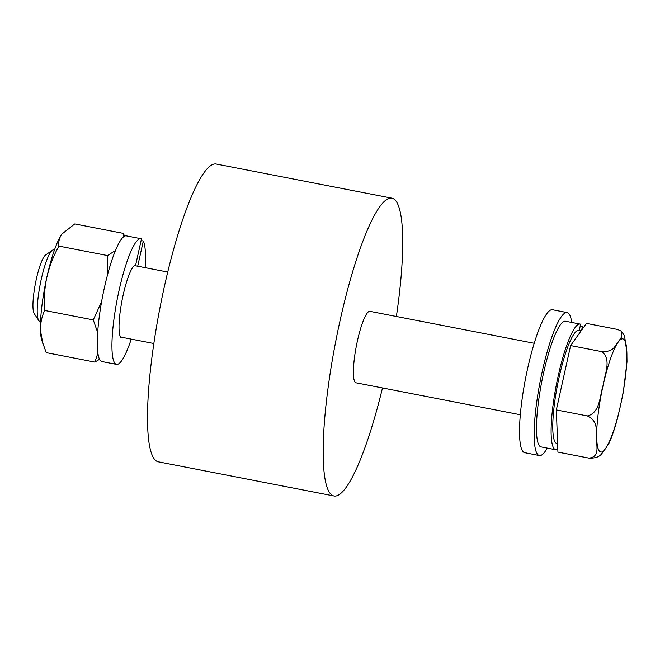 <?xml version="1.0" encoding="UTF-8"?>
<svg xmlns="http://www.w3.org/2000/svg" width="660" height="660" viewBox="0 0 660 660"><rect width="100%" height="100%" fill="white"/><g stroke="black" fill="none" stroke-linecap="round" stroke-linejoin="round"><path stroke-width="0.99" d="M54.442 250.016L53.699 249.876A36.407 6.674 101 0 0 52.354 250.264A36.407 6.674 101 0 0 40.202 284.336A36.407 6.674 101 0 0 38.709 320.488A36.407 6.674 101 0 0 38.948 320.81A36.407 6.674 101 0 0 39.806 321.346L40.549 321.494M137.709 266.203L143.302 240.991A64.012 11.732 -79 0 1 145.142 267.647M131.249 339.125A64.012 11.732 -79 0 1 116.515 364.386A64.012 11.732 -79 0 1 115.005 363.437A64.012 11.732 -79 0 1 118.107 294.855A64.012 11.732 -79 0 1 140.943 238.705A64.012 11.732 -79 0 1 141.471 238.879L135.638 265.188A37.018 6.782 -79 0 0 122.504 298.089A37.018 6.782 -79 0 0 120.796 337.334A37.018 6.782 -79 0 0 121.663 337.879A37.018 6.782 -79 0 0 122.983 337.516M116.515 364.386L101.871 361.54A64.012 11.732 -79 0 1 100.369 360.591A64.012 11.732 -79 0 1 103.471 292.009A64.012 11.732 -79 0 1 126.299 235.859L140.943 238.705M143.302 240.991L141.1 240.562M547.272 448.115A72.814 13.34 -79 0 1 539.36 455.54L524.716 452.694A72.814 13.34 -79 0 1 527.612 368.585A72.814 13.34 -79 0 1 552.503 309.738L567.146 312.584A72.814 13.34 -79 0 1 571.708 322.435M539.36 455.54A72.814 13.34 -79 0 1 542.248 371.432A72.814 13.34 -79 0 1 567.146 312.584M581.188 330.767L578.886 330.322A57.643 10.56 101 0 0 559.177 376.909A57.643 10.56 101 0 0 556.891 443.495L557.609 443.635M534.212 343.274L369.897 311.338A36.407 6.674 101 0 0 357.448 340.758A36.407 6.674 101 0 0 356.004 382.808L520.319 414.752M382.486 387.956A151.693 27.794 -79 0 1 334.001 495.982A151.693 27.794 -79 0 1 330.429 493.73A151.693 27.794 -79 0 1 337.78 331.221A151.693 27.794 -79 0 1 391.891 198.165A151.693 27.794 -79 0 1 395.464 200.409A151.693 27.794 -79 0 1 396.379 316.486M334.001 495.982L158.334 461.835A151.693 27.794 -79 0 1 154.77 459.591A151.693 27.794 -79 0 1 162.121 297.074A151.693 27.794 -79 0 1 216.224 164.018L391.891 198.165M581.617 330.165L582.466 326.353A64.012 11.732 -79 0 1 583.135 328.045M557.815 449.212A64.012 11.732 -79 0 1 555.67 449.749A64.012 11.732 -79 0 1 554.169 448.8A64.012 11.732 -79 0 1 557.271 380.218A64.012 11.732 -79 0 1 580.099 324.068A64.012 11.732 -79 0 1 580.627 324.241L579.265 330.396M555.67 449.749L541.035 446.903A64.012 11.732 -79 0 1 539.525 445.954A64.012 11.732 -79 0 1 542.627 377.371A64.012 11.732 -79 0 1 565.463 321.222L580.099 324.068M582.466 326.353L580.255 325.924M557.139 431.005L557.923 452.1L588.934 458.122C601.953 458.56 601.854 452.141 605.459 448.709L609.23 442.86C612.051 436.45 614.732 428.587 617.265 419.29L620.515 405.446A57.643 10.56 -79 0 1 605.459 448.709L605.459 448.709A57.643 10.56 -79 0 1 596.747 438.71L596.747 438.71C595.501 431.623 599.148 421.649 587.359 415.948L556.347 409.918L557.139 431.005M556.347 409.918L570.619 345.568L586.459 323.392L617.463 329.423L621.2 331.097L621.662 336.872L618.148 342.177C614.567 345.609 614.584 352.052 601.623 351.599C612.166 359.287 604.387 374.773 603.1 385.44C599.767 395.752 600.196 412.954 587.359 415.948M621.2 331.097L624.517 335.717L626.86 352.184L627 361.903L623.337 392.024L620.515 405.446A57.643 10.56 101 0 0 626.86 352.184A57.643 10.56 -79 0 0 618.148 342.177L618.148 342.177A57.643 10.56 -79 0 0 603.1 385.44A57.643 10.56 -79 0 0 596.747 438.71C595.996 445.409 600.509 456.901 588.934 458.122M570.619 345.568L601.623 351.599M42.867 343.745L40.483 330.586A57.643 10.56 101 0 0 41.778 340.222L46.233 352.638L94.85 362.084L99.544 359.32M97.903 353.183L94.85 362.084M123.478 236.907L123.387 233.384L74.77 223.93L61.883 234.052C59.309 237.864 58.328 241.882 58.93 246.106C53.452 255.907 49.417 266.31 46.827 277.315A57.643 10.56 101 0 0 40.483 330.586C40.342 323.416 41.737 316.709 44.657 310.456L93.283 319.91L97.68 332.516M58.93 246.106L107.547 255.56L115.467 250.486M62.675 233.021A57.643 10.56 101 0 0 62.593 233.112A57.643 10.56 101 0 0 61.883 234.052A57.643 10.56 101 0 0 46.827 277.315C44.533 288.238 43.816 299.285 44.657 310.456M93.283 319.91L101.615 301.579M107.431 275.154L107.547 255.56M124.567 236.173L123.387 233.384M38.709 320.488L34.188 313.533A30.335 5.561 -79 0 1 35.442 283.412A30.335 5.561 -79 0 1 45.565 255.016L52.354 250.264M153.846 343.513L120.582 337.054M167.739 272.044L134.475 265.576"/></g></svg>
